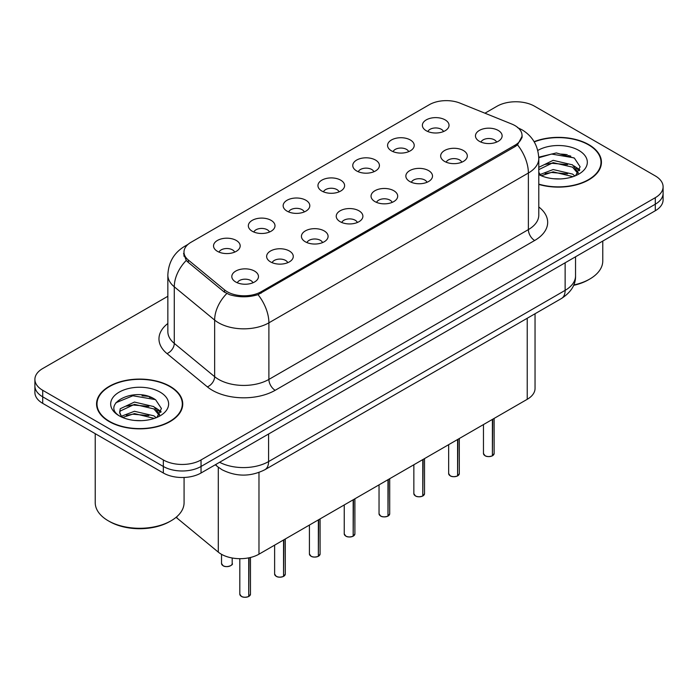 <?xml version="1.0" encoding="UTF-8"?>
<svg xmlns="http://www.w3.org/2000/svg" width="698" height="698" viewBox="0 0 698 698"><rect width="100%" height="100%" fill="white"/><g stroke="black" fill="none" stroke-linecap="round" stroke-linejoin="round"><path stroke-width="1.05" d="M391.473 150.847A13.332 7.695 180 0 1 388.83 148.674A13.332 7.695 180 0 1 393.244 139.111A13.332 7.695 180 0 1 410.319 139.966A13.332 7.695 180 0 1 412.963 148.674A13.332 7.695 180 0 1 391.473 150.847M408.696 151.649A8.001 4.616 0 0 0 406.55 149.398A8.001 4.616 0 0 0 398.671 148.229A8.001 4.616 0 0 0 393.096 151.649M356.669 170.949A13.332 7.695 180 0 1 354.017 168.768A13.332 7.695 180 0 1 358.432 159.205A13.332 7.695 180 0 1 375.515 160.06A13.332 7.695 180 0 1 378.159 168.768A13.332 7.695 180 0 1 356.669 170.949M373.892 171.743A8.001 4.616 0 0 0 371.746 169.492A8.001 4.616 0 0 0 363.867 168.323A8.001 4.616 0 0 0 358.292 171.743M321.857 191.043A13.332 7.695 180 0 1 319.213 188.87A13.332 7.695 180 0 1 323.628 179.299A13.332 7.695 180 0 1 340.703 180.163A13.332 7.695 180 0 1 343.355 188.87A13.332 7.695 180 0 1 321.857 191.043M339.08 191.837A8.001 4.616 0 0 0 336.933 189.594A8.001 4.616 0 0 0 329.055 188.425A8.001 4.616 0 0 0 323.479 191.837M287.053 211.136A13.332 7.695 180 0 1 284.409 208.964A13.332 7.695 180 0 1 288.824 199.401A13.332 7.695 180 0 1 305.899 200.256A13.332 7.695 180 0 1 308.542 208.964A13.332 7.695 180 0 1 287.053 211.136M304.276 211.939A8.001 4.616 0 0 0 302.129 209.688A8.001 4.616 0 0 0 294.251 208.519A8.001 4.616 0 0 0 288.675 211.939M252.24 231.239A13.332 7.695 180 0 1 249.596 229.057A13.332 7.695 180 0 1 254.011 219.495A13.332 7.695 180 0 1 271.094 220.35A13.332 7.695 180 0 1 273.738 229.057A13.332 7.695 180 0 1 252.24 231.239M269.472 232.033A8.001 4.616 0 0 0 267.325 229.782A8.001 4.616 0 0 0 259.447 228.612A8.001 4.616 0 0 0 253.863 232.033M217.436 251.332A13.332 7.695 180 0 1 214.792 249.151A13.332 7.695 180 0 1 219.207 239.589A13.332 7.695 180 0 1 236.282 240.452A13.332 7.695 180 0 1 238.925 249.151A13.332 7.695 180 0 1 217.436 251.332M234.659 252.126A8.001 4.616 0 0 0 232.513 249.875A8.001 4.616 0 0 0 224.634 248.706A8.001 4.616 0 0 0 219.059 252.126M426.277 130.753A13.332 7.695 180 0 1 423.634 128.58A13.332 7.695 180 0 1 428.049 119.018A13.332 7.695 180 0 1 445.132 119.873A13.332 7.695 180 0 1 447.776 128.58A13.332 7.695 180 0 1 426.277 130.753M443.509 131.556A8.001 4.616 0 0 0 441.363 129.304A8.001 4.616 0 0 0 433.484 128.135A8.001 4.616 0 0 0 427.9 131.556M444.565 161.404A13.332 7.695 180 0 1 441.921 159.231A13.332 7.695 180 0 1 446.336 149.669A13.332 7.695 180 0 1 463.411 150.524A13.332 7.695 180 0 1 466.055 159.231A13.332 7.695 180 0 1 444.565 161.404M461.788 162.206A8.001 4.616 0 0 0 459.642 159.955A8.001 4.616 0 0 0 451.763 158.786A8.001 4.616 0 0 0 446.188 162.206M409.752 181.506A13.332 7.695 180 0 1 407.109 179.325A13.332 7.695 180 0 1 411.523 169.762A13.332 7.695 180 0 1 428.607 170.617A13.332 7.695 180 0 1 431.251 179.325A13.332 7.695 180 0 1 409.752 181.506M426.984 182.3A8.001 4.616 0 0 0 424.838 180.049A8.001 4.616 0 0 0 416.959 178.88A8.001 4.616 0 0 0 411.375 182.3M374.948 201.6A13.332 7.695 180 0 1 372.304 199.419A13.332 7.695 180 0 1 376.719 189.856A13.332 7.695 180 0 1 393.794 190.72A13.332 7.695 180 0 1 396.438 199.419A13.332 7.695 180 0 1 374.948 201.6M392.171 202.394A8.001 4.616 0 0 0 390.025 200.152A8.001 4.616 0 0 0 382.146 198.974A8.001 4.616 0 0 0 376.571 202.394M340.144 221.694A13.332 7.695 180 0 1 337.5 219.521A13.332 7.695 180 0 1 341.907 209.95A13.332 7.695 180 0 1 358.99 210.813A13.332 7.695 180 0 1 361.634 219.521A13.332 7.695 180 0 1 340.144 221.694M357.367 222.496A8.001 4.616 0 0 0 355.221 220.245A8.001 4.616 0 0 0 347.342 219.076A8.001 4.616 0 0 0 341.767 222.496M305.331 241.787A13.332 7.695 180 0 1 302.688 239.615A13.332 7.695 180 0 1 307.103 230.052A13.332 7.695 180 0 1 324.186 230.907A13.332 7.695 180 0 1 326.83 239.615A13.332 7.695 180 0 1 305.331 241.787M322.563 242.59A8.001 4.616 0 0 0 320.417 240.339A8.001 4.616 0 0 0 312.538 239.17A8.001 4.616 0 0 0 306.954 242.59M270.527 261.89A13.332 7.695 180 0 1 267.884 259.708A13.332 7.695 180 0 1 272.299 250.146A13.332 7.695 180 0 1 289.373 251.001A13.332 7.695 180 0 1 292.017 259.708A13.332 7.695 180 0 1 270.527 261.89M287.751 262.684A8.001 4.616 0 0 0 285.604 260.433A8.001 4.616 0 0 0 277.725 259.263A8.001 4.616 0 0 0 272.15 262.684M235.715 281.983A13.332 7.695 180 0 1 233.071 279.802A13.332 7.695 180 0 1 237.486 270.239A13.332 7.695 180 0 1 254.569 271.103A13.332 7.695 180 0 1 257.213 279.802A13.332 7.695 180 0 1 235.715 281.983M252.946 282.777A8.001 4.616 0 0 0 250.8 280.535A8.001 4.616 0 0 0 242.921 279.357A8.001 4.616 0 0 0 237.346 282.777M479.369 141.31A13.332 7.695 180 0 1 476.725 139.138A13.332 7.695 180 0 1 481.14 129.566A13.332 7.695 180 0 1 498.224 130.43A13.332 7.695 180 0 1 500.867 139.138A13.332 7.695 180 0 1 479.369 141.31M496.592 142.113A8.001 4.616 0 0 0 494.446 139.862A8.001 4.616 0 0 0 486.567 138.693A8.001 4.616 0 0 0 480.992 142.113M511.791 124.052A23.994 13.847 180 0 1 514.993 125.605A23.994 13.847 180 0 1 522.025 135.395A23.994 13.847 180 0 1 514.993 145.193L261.165 291.738A23.994 13.847 180 0 1 224.547 289.888L188.32 260.022A23.994 13.847 180 0 1 183.984 252.074A23.994 13.847 180 0 1 191.008 242.285L429.331 104.691A23.994 13.847 180 0 1 460.052 103.138L511.791 124.052M535.043 313.742L535.043 388.42A26.655 15.391 180 0 1 527.234 399.3L258.975 554.177A26.655 15.391 180 0 1 218.291 552.127L176.891 517.986A26.655 15.391 180 0 1 176.105 517.305M538.786 184.412A43.093 24.884 0 0 0 601.44 162.241A43.093 24.884 0 0 0 588.815 144.652A43.093 24.884 0 0 0 534.11 141.668M170.129 386.378A43.093 24.884 0 0 0 123.162 380.986A43.093 24.884 0 0 0 96.56 403.976A43.093 24.884 0 0 0 109.185 421.566A43.093 24.884 0 0 0 156.143 426.958A43.093 24.884 0 0 0 182.745 403.976A43.093 24.884 0 0 0 170.129 386.378M97.005 406.21A43.093 24.884 0 0 0 96.856 406.873M522.209 136.049L517.506 144.835L515.185 146.519L258.024 294.643C248.514 297.514 239.004 297.514 229.494 294.643L224.11 291.921L187.884 262.055L186.27 260.415L183.548 253.496M167.852 296.284L42.709 368.535A26.655 15.391 0 0 0 34.9 379.415L34.9 392.477A26.655 15.391 0 0 0 42.709 403.357L163.341 473L163.341 466.473A26.655 15.391 0 0 0 201.041 466.473L655.291 204.209A26.655 15.391 0 0 0 663.1 193.329A26.655 15.391 0 0 1 655.291 204.209L201.041 466.473A26.655 15.391 0 0 1 163.341 466.473L42.709 396.83L163.341 466.473L163.341 459.947A26.655 15.391 0 0 0 201.041 459.947L655.291 197.682A26.655 15.391 0 0 0 663.1 186.802A26.655 15.391 0 0 0 655.291 175.913L534.659 106.27A26.655 15.391 0 0 0 496.959 106.27L484.953 113.207M34.9 385.942A26.655 15.391 0 0 0 42.709 396.83A26.655 15.391 0 0 1 34.9 385.942M34.9 379.415A26.655 15.391 0 0 0 42.709 390.295L163.341 459.947M182.457 406.873A43.093 24.884 0 0 0 182.3 406.21M601.144 165.147A43.093 24.884 0 0 0 600.995 164.484M152.051 397.799A35.546 20.521 0 0 0 149.389 397.302M570.746 156.073A35.546 20.521 0 0 0 568.085 155.567M163.341 473A26.655 15.391 0 0 0 201.041 473L655.291 210.744A26.655 15.391 0 0 0 663.1 199.855L663.1 186.802M492.36 455.838C489.193 456.858 486.759 456.832 485.066 455.75L483.461 453.491A5.331 3.08 0 0 0 485.023 455.663A5.331 3.08 0 0 0 492.395 455.759L492.273 455.829A5.156 2.975 180 0 1 485.154 455.742M492.395 455.541L492.727 419.228M492.395 455.759L492.395 419.419M457.556 475.94C454.389 476.961 451.955 476.926 450.254 475.844L448.657 473.584A5.331 3.08 0 0 0 450.219 475.766A5.331 3.08 0 0 0 457.591 475.853L457.469 475.923A5.156 2.975 180 0 1 450.341 475.835M457.591 475.635L457.914 439.321M457.591 475.853L457.591 439.513M422.744 496.034C419.577 497.055 417.151 497.02 415.45 495.938L413.853 493.678A5.331 3.08 0 0 0 415.415 495.859A5.331 3.08 0 0 0 422.779 495.955L422.665 496.025A5.156 2.975 180 0 1 415.537 495.929M422.779 495.737L423.11 459.415M422.779 495.955L422.779 459.607M387.94 516.127C384.773 517.148 382.338 517.113 380.637 516.04L379.04 513.78A5.331 3.08 0 0 0 380.602 515.953A5.331 3.08 0 0 0 387.975 516.049L387.852 516.119A5.156 2.975 180 0 1 380.733 516.031M387.975 515.831L388.306 479.517M387.975 516.049L387.975 479.7M353.127 536.221C349.968 537.242 347.534 537.216 345.833 536.134L344.236 533.874A5.331 3.08 0 0 0 345.798 536.047A5.331 3.08 0 0 0 353.171 536.143L353.048 536.212A5.156 2.975 180 0 1 345.92 536.125M353.171 535.924L353.493 499.611M353.171 536.143L353.171 499.803M538.786 184.124A42.648 24.622 0 0 0 600.995 162.241A42.648 24.622 0 0 0 588.501 144.826A42.648 24.622 0 0 0 534.267 141.921M573.73 284.976A44.428 25.651 0 0 0 589.766 279.043A44.428 25.651 0 0 0 602.775 260.912L602.775 241.063M573.564 285.36A42.648 24.622 0 0 0 588.501 279.776L589.766 279.043M553.497 178.732L560.267 178.932M540.208 174.483L553.148 169.544L572.552 174.081L574.899 175.966M541.404 175.722L553.148 171.848L572.971 176.681M538.786 172.136A20.085 11.596 0 0 0 541.578 175.887M538.786 167.319L553.148 160.331L572.552 164.868L578.319 172.842M538.786 169.623L553.148 162.634L572.552 167.171L577.865 173.436M537.783 150.463A28.976 16.726 0 0 1 578.834 150.41A28.976 16.726 0 0 1 578.834 174.072A28.976 16.726 0 0 1 538.786 174.579L538.891 174.64M575.588 175.687L580.125 166.778L574.384 158.123L556.341 152.941L538.76 157.172M540.418 175.381L538.786 173.584M538.777 157.748L551.568 154.049L573.992 157.861M545.182 164.423L551.568 163.262L567.579 164.632M576.339 168.375L579.497 170.696M545.182 173.636L551.568 172.476L567.579 173.846M573.931 165.888L579.802 169.815M109.499 421.383A42.648 24.622 0 0 0 155.977 426.722A42.648 24.622 0 0 0 182.3 403.976A42.648 24.622 0 0 0 169.815 386.561A42.648 24.622 0 0 0 123.328 381.221A42.648 24.622 0 0 0 97.005 403.976A42.648 24.622 0 0 0 109.499 421.383M171.071 520.778L169.815 521.502A42.648 24.622 0 0 1 109.499 521.502L108.242 520.778A44.428 25.651 0 0 0 171.071 520.778A44.428 25.651 0 0 0 184.08 502.639L184.08 477.476M134.801 420.466L141.572 420.667M121.513 416.209L134.452 411.279L153.857 415.816L156.204 417.701M122.708 417.456L134.452 413.582L154.284 418.407M121.722 417.107L119.646 412.248A20.085 11.596 0 0 0 122.883 417.613M119.646 412.248L120.248 408.731L134.452 402.065L153.857 406.602L159.624 414.568M119.69 412.527L120.248 411.035L134.452 404.369L153.857 408.906L159.17 415.17M156.893 417.421L161.43 408.505L155.689 399.858C135.36 385.244 99.238 404.5 120.1 416.305L120.196 416.366M160.139 392.145A28.976 16.726 0 0 0 119.166 392.145A28.976 16.726 0 0 0 119.166 415.799A28.976 16.726 0 0 0 160.139 415.799A28.976 16.726 0 0 0 160.139 392.145M95.225 433.676L95.225 502.639A44.428 25.651 0 0 0 108.234 520.778A44.428 25.651 0 0 0 108.242 520.778L109.499 521.502M115.859 402.763L132.873 395.775L155.296 399.588M126.486 406.149L132.873 404.988L148.883 406.367M157.643 410.101L160.802 412.431M126.486 415.362L132.873 414.202L148.883 415.58M155.235 407.623L161.107 411.55M318.323 556.323C315.156 557.344 312.721 557.309 311.029 556.227L309.423 553.968A5.331 3.08 0 0 0 310.985 556.149A5.331 3.08 0 0 0 318.358 556.236L318.236 556.306A5.156 2.975 180 0 1 311.116 556.219M318.358 556.018L318.689 519.705M318.358 556.236L318.358 519.897M283.519 576.417C280.352 577.438 277.917 577.403 276.216 576.321L274.619 574.07A5.331 3.08 0 0 0 276.181 576.243A5.331 3.08 0 0 0 283.554 576.339L283.432 576.408A5.156 2.975 180 0 1 276.303 576.312M283.554 576.12L283.885 539.798M283.554 576.339L283.554 539.99M248.706 596.511C245.539 597.532 243.113 597.497 241.412 596.424L239.815 594.164A5.331 3.08 0 0 0 241.377 596.336A5.331 3.08 0 0 0 248.741 596.432L248.628 596.502A5.156 2.975 180 0 1 241.499 596.415M248.741 596.214L249.073 557.798M248.741 596.432L248.741 557.859M188.32 260.022L188.32 262.413M224.547 289.888L224.547 292.27M261.165 291.738L261.165 293.177M514.993 145.193L514.993 146.632M527.234 318.253L527.234 399.3M176.891 516.625L176.891 517.986M218.291 467.232L218.291 552.127M258.975 472.459L258.975 554.177M538.786 206.957A44.428 25.651 180 0 1 534.659 240.487L275.178 390.295A8.882 5.13 60 0 1 268.896 379.415L528.377 229.607A35.546 20.521 0 0 0 538.786 215.097L538.786 158.507A35.546 20.521 180 0 1 528.377 173.017A31.096 17.956 -120 0 0 517.506 144.835M275.178 390.295A44.428 25.651 180 0 1 212.349 390.295A44.428 25.651 180 0 1 207.367 386.875L167.005 353.589A44.428 25.651 180 0 1 167.852 323.488M218.631 379.415A35.546 20.521 0 0 0 268.896 379.415L268.896 322.825A35.546 20.521 180 0 1 218.631 322.825A35.546 20.521 180 0 1 214.644 320.085L174.282 286.808A35.546 20.521 180 0 1 167.852 275.038L167.852 331.62A35.546 20.521 0 0 0 174.282 343.39L214.644 376.676A35.546 20.521 0 0 0 218.631 379.415M258.024 294.643A31.096 17.956 60 0 1 268.896 322.825L528.377 173.017L528.377 229.607A8.882 5.13 60 0 0 534.659 240.487M187.064 245.286A31.096 17.956 -120 0 0 184.708 246.289C174.072 252.676 168.454 262.256 167.852 275.038M186.27 260.415A31.096 20.8 129.5 0 0 174.282 286.808L174.282 343.39A8.882 5.942 -50.5 0 1 167.005 353.589M226.763 293.57A31.096 20.8 129.5 0 0 214.644 320.085L214.644 376.676A8.882 5.942 -50.5 0 1 207.367 386.875M201.041 459.947L201.041 473M655.291 197.682L655.291 210.744M42.709 390.295L42.709 403.357M219.6 462.285A35.546 20.521 0 0 0 268.582 461.579L565.136 290.359A35.546 20.521 0 0 0 575.545 275.85C575.806 284.671 571.104 292.218 561.454 298.5L264.9 469.71A17.773 10.261 60 0 0 268.582 461.579L268.582 434.008M565.136 262.797L565.136 290.359A17.773 10.261 60 0 1 561.454 298.5M215.752 464.51A17.773 11.883 129.5 0 0 217.584 466.665L215.289 464.772M492.727 455.567A5.331 3.08 0 0 0 494.123 453.491L494.123 418.416M457.914 475.67A5.331 3.08 0 0 0 459.319 473.584L459.319 438.51M423.11 495.763A5.331 3.08 0 0 0 424.515 493.678L424.515 458.612M388.306 515.857A5.331 3.08 0 0 0 389.702 513.78L389.702 478.706M353.493 535.951A5.331 3.08 0 0 0 354.898 533.874L354.898 498.8M567.256 154.712A35.546 20.521 0 0 0 560.73 154.101M148.561 396.438A35.546 20.521 0 0 0 142.034 395.836M318.689 556.053A5.331 3.08 0 0 0 320.085 553.968L320.085 518.893M283.885 576.147A5.331 3.08 0 0 0 285.281 574.07L285.281 538.996M249.073 596.24A5.331 3.08 0 0 0 250.477 594.164L250.477 557.484M223.09 565.685A5.331 3.08 0 0 0 228.9 566.357A5.331 3.08 0 0 0 232.19 563.513C233.97 564.856 226.588 568.137 223.124 565.764L221.528 563.513A5.331 3.08 0 0 0 223.09 565.685M230.567 565.72A5.156 2.975 180 0 1 223.212 565.755M183.984 252.074L183.984 256.253M522.025 135.395L522.025 137.794M538.786 158.507C538.184 145.725 532.565 136.145 521.938 129.758L517.454 127.568M188.067 244.344L184.708 246.289M264.9 469.71C250.599 476.9 236.299 476.9 221.999 469.71L217.584 466.665M575.545 275.85L575.545 256.785M483.461 453.491L483.461 424.576M494.123 453.491L492.692 455.654M448.657 473.584L448.657 444.67M459.319 473.584L457.879 475.748M413.853 493.678L413.853 464.763M424.515 493.678L423.075 495.842M379.04 513.78L379.04 484.866M389.702 513.78L388.271 515.935M344.236 533.874L344.236 504.959M354.898 533.874L353.458 536.038M600.995 165.81L600.995 162.241M182.3 407.536L182.3 403.976M97.005 407.536L97.005 403.976M309.423 553.968L309.423 525.053M320.085 553.968L318.654 556.131M274.619 574.07L274.619 545.147M285.281 574.07L283.842 576.225M239.815 594.164L239.815 558.688M250.477 594.164L249.038 596.319M232.19 563.513L232.19 557.99M221.528 563.513L221.528 554.325"/></g></svg>
